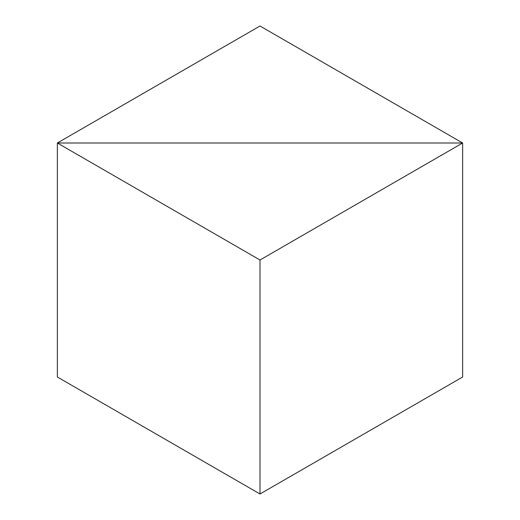 <?xml version="1.0" encoding="UTF-8"?>
<svg xmlns="http://www.w3.org/2000/svg" width="520" height="520" viewBox="0 0 520 520"><rect width="100%" height="100%" fill="white"/><g stroke="black" fill="none" stroke-linecap="round" stroke-linejoin="round"><path stroke-width="0.78" d="M260 26L462.651 143L462.651 377L462.651 143L57.35 143L57.35 377L57.35 143L57.35 377L260 494L57.35 377L57.35 143L462.651 143L260 26L57.35 143L260 260L260 494L462.651 377L462.651 143L57.35 143L260 260L260 494L462.651 377L462.651 143L260 260L462.651 143L57.35 143L260 26"/></g></svg>
